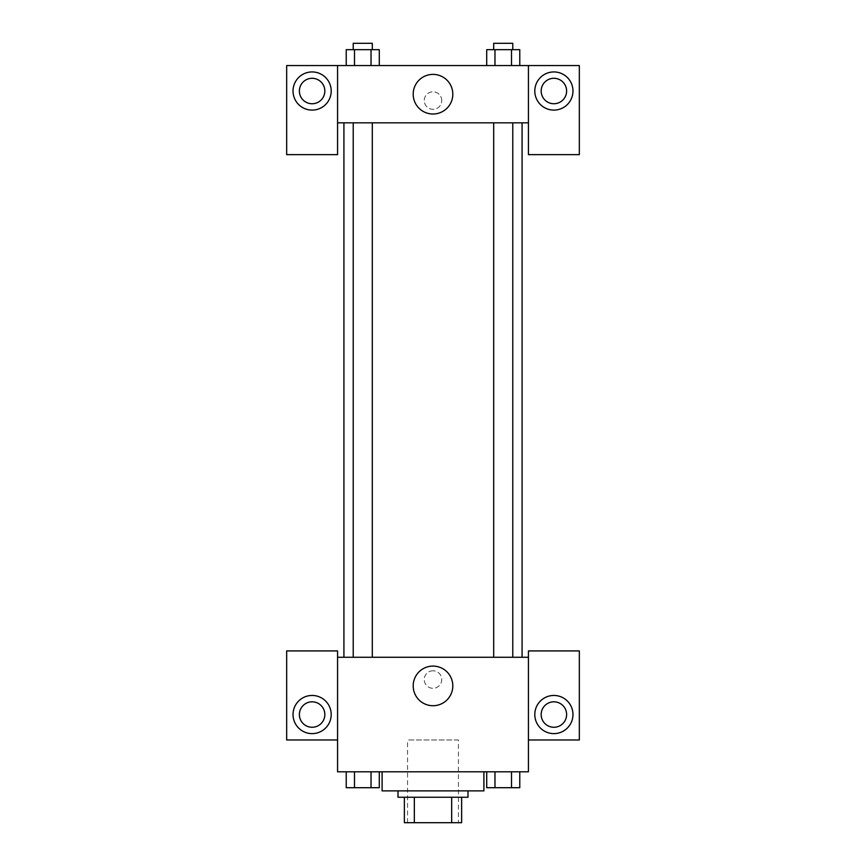<?xml version="1.0" encoding="UTF-8"?>
<svg xmlns="http://www.w3.org/2000/svg" width="866" height="866" viewBox="0 0 866 866"><rect width="100%" height="100%" fill="white"/><g stroke="black" fill="none" stroke-linecap="round" stroke-linejoin="round"><path stroke-width="0.65" stroke-dasharray="4.33 3.25" d="M458.45 739.986L407.55 739.986L458.45 739.986L458.45 822.7L407.55 822.7L458.45 822.7M414.338 822.7L404.368 822.7L404.368 797.25L414.338 797.25L414.338 822.7L461.632 822.7M451.662 797.25L414.338 797.25L451.662 797.25L451.662 822.7M414.338 797.25L404.368 797.25M398.003 797.25L467.997 797.25M433 790.885L398.003 790.885L433 790.885M483.899 790.885L382.101 790.885M483.899 771.801L382.101 771.801L483.899 771.801M486.714 771.801L486.714 787.703L494.973 787.703L486.714 787.703L494.973 787.703L494.973 771.801L511.503 771.801L486.714 771.801L519.795 771.801L486.692 771.801L511.503 771.801L511.503 787.703L519.773 787.703L511.503 787.703L519.773 787.703L519.773 771.801L486.692 771.801L494.995 771.801L494.973 787.703L511.503 787.703L494.973 787.703L511.503 787.703L511.503 771.801L519.773 771.801L511.503 771.801L511.503 787.703M346.227 771.801L354.497 771.801L354.497 787.703L346.227 787.703L354.497 787.703L346.227 787.703L346.227 771.801L379.308 771.801L346.205 771.801L371.027 771.801L354.497 771.801L354.497 787.703L379.286 787.703L371.027 787.703L379.286 787.703L379.286 771.801L371.005 771.801L379.308 771.801L371.027 771.801L371.027 787.703L354.497 787.703L371.027 787.703L371.027 771.801L379.286 771.801L354.497 771.801L379.286 771.801M337.567 739.986L337.567 650.918L286.668 650.918L286.668 739.986L337.567 739.986L337.567 771.801L528.433 771.801L528.433 739.986L579.332 739.986L579.332 650.918L528.433 650.918L528.433 739.986M337.567 679.55L337.567 670.793L337.567 679.55M312.117 733.621A19.084 19.084 0 0 0 328.647 705A19.084 19.084 0 0 0 295.587 705A19.084 19.084 0 0 0 312.117 733.621M324.837 714.537A12.73 12.73 0 0 1 305.752 725.556A12.73 12.73 0 0 1 305.752 703.517A12.73 12.73 0 0 1 324.837 714.537M413.19 685.904A19.81 19.81 0 0 0 442.905 703.062A19.81 19.81 0 0 0 442.905 668.747A19.81 19.81 0 0 0 413.19 685.904M528.433 679.55L528.433 670.793L528.433 679.55M553.883 733.621A19.084 19.084 0 0 0 570.413 705A19.084 19.084 0 0 0 537.353 705A19.084 19.084 0 0 0 553.883 733.621M566.613 714.537A12.73 12.73 0 0 1 547.529 725.556A12.73 12.73 0 0 1 547.529 703.517A12.73 12.73 0 0 1 566.613 714.537M433 670.793A8.747 8.747 0 0 0 425.423 683.923A8.747 8.747 0 0 0 440.577 683.923A8.747 8.747 0 0 0 433 670.793A8.747 8.747 0 0 1 440.577 683.923A8.747 8.747 0 0 1 425.423 683.923A8.747 8.747 0 0 1 433 670.793M337.567 657.272L528.433 657.272M372.304 657.272L353.22 657.272L372.304 657.272L353.22 657.272L372.304 657.272L372.304 122.831L353.22 122.831L372.304 122.831M512.78 657.272L493.696 657.272L512.78 657.272L493.696 657.272L512.78 657.272L512.78 122.831L493.696 122.831L512.78 122.831M522.079 657.272L343.921 657.272L522.079 657.272M522.079 122.831L343.921 122.831L522.079 122.831M528.433 122.831L337.567 122.831L337.567 154.646L286.668 154.646L286.668 65.567L579.332 65.567L579.332 154.646L528.433 154.646L528.433 65.567M441.747 100.564A8.747 8.747 0 0 0 428.627 92.987A8.747 8.747 0 0 0 428.627 108.142A8.747 8.747 0 0 0 441.747 100.564A8.747 8.747 0 0 1 428.627 108.142A8.747 8.747 0 0 1 428.627 92.987A8.747 8.747 0 0 1 441.747 100.564M324.837 91.017A12.73 12.73 0 0 0 305.752 79.997A12.73 12.73 0 0 0 305.752 102.036A12.73 12.73 0 0 0 324.837 91.017M566.613 91.017A12.73 12.73 0 0 0 547.529 79.997A12.73 12.73 0 0 0 547.529 102.036A12.73 12.73 0 0 0 566.613 91.017M312.117 110.101A19.084 19.084 0 0 0 328.647 81.48A19.084 19.084 0 0 0 295.587 81.48A19.084 19.084 0 0 0 312.117 110.101M553.883 110.101A19.084 19.084 0 0 0 570.413 81.48A19.084 19.084 0 0 0 537.353 81.48A19.084 19.084 0 0 0 553.883 110.101M337.567 65.567L337.567 122.831M379.286 65.567L346.205 65.567L379.308 65.567L354.497 65.567L379.286 65.567L354.497 65.567L379.286 65.567L379.286 49.665L371.027 49.665L379.286 49.665L371.027 49.665L371.027 65.567L346.227 65.567L371.027 65.567L371.027 49.665L354.497 49.665L371.027 49.665L371.027 65.567M346.227 65.567L354.497 65.567L354.497 49.665L346.227 49.665L346.227 65.567L354.508 65.567L346.227 65.567L354.497 65.567L354.497 49.665L346.227 49.665L371.027 49.665M486.714 65.567L519.795 65.567L486.692 65.567L519.773 65.567L486.714 65.567L519.773 65.567L486.714 65.567L486.714 49.665L519.773 49.665L511.503 49.665L511.503 65.567L519.773 65.567L511.503 65.567L511.503 49.665L494.973 49.665L494.973 65.567L494.973 49.665L486.714 49.665L519.773 49.665L519.773 65.567M413.19 94.199A19.81 19.81 0 0 0 442.905 111.357A19.81 19.81 0 0 0 442.905 77.042A19.81 19.81 0 0 0 413.19 94.199M528.433 100.564L528.433 91.818L528.433 100.564M337.567 100.564L337.567 91.818L337.567 100.564M512.78 49.665L493.696 49.665L512.78 49.665L493.696 49.665L512.78 49.665L512.78 43.3L493.696 43.3L512.78 43.3L493.696 43.3L493.696 49.665M372.304 49.665L353.22 49.665L372.304 49.665L353.22 49.665L372.304 49.665L372.304 43.3L353.22 43.3L372.304 43.3L353.22 43.3L353.22 49.665M511.503 49.665L511.503 65.567M494.973 49.665L494.973 65.567M354.497 49.665L354.497 65.567M512.78 787.703L493.696 787.703M372.304 787.703L353.22 787.703M519.773 771.801L511.503 771.801M494.973 771.801L494.973 787.703M371.027 771.801L354.497 771.801L371.027 771.801L371.027 787.703M354.497 771.801L354.497 787.703M407.55 822.7L407.55 739.986M353.22 122.831L353.22 657.272M493.696 122.831L493.696 657.272"/><path stroke-width="1.3" d="M451.662 797.25L451.662 822.7L404.368 822.7L404.368 797.25M451.662 822.7L461.632 822.7L461.632 797.25L461.632 822.7M467.997 790.885L467.997 797.25L398.003 797.25L398.003 790.885M414.338 797.25L414.338 822.7M382.101 771.801L382.101 790.885L483.899 790.885L483.899 771.801M528.433 739.986L579.332 739.986L579.332 650.918L528.433 650.918L528.433 771.801L337.567 771.801L337.567 650.918L286.668 650.918L286.668 739.986L337.567 739.986M312.117 733.621A19.084 19.084 0 0 1 295.587 705A19.084 19.084 0 0 1 328.647 705A19.084 19.084 0 0 1 312.117 733.621M299.387 714.537A12.73 12.73 0 0 1 312.117 701.817A12.73 12.73 0 0 1 324.837 714.537A12.73 12.73 0 0 1 312.117 727.267A12.73 12.73 0 0 1 299.387 714.537M413.19 685.904A19.81 19.81 0 0 1 442.905 668.747A19.81 19.81 0 0 1 442.905 703.062A19.81 19.81 0 0 1 413.19 685.904M528.433 657.272L337.567 657.272M553.883 733.621A19.084 19.084 0 0 1 537.353 705A19.084 19.084 0 0 1 570.413 705A19.084 19.084 0 0 1 553.883 733.621M541.163 714.537A12.73 12.73 0 0 1 553.883 701.817A12.73 12.73 0 0 1 566.613 714.537A12.73 12.73 0 0 1 553.883 727.267A12.73 12.73 0 0 1 541.163 714.537M522.079 122.831L522.079 657.272M512.78 657.272L512.78 122.831M372.304 122.831L372.304 657.272M528.433 122.831L528.433 154.646L579.332 154.646L579.332 65.567L528.433 65.567L528.433 122.831L337.567 122.831L337.567 154.646L286.668 154.646L286.668 65.567L337.567 65.567L337.567 122.831M324.837 91.017A12.73 12.73 0 0 1 312.117 103.747A12.73 12.73 0 0 1 299.387 91.017A12.73 12.73 0 0 1 312.117 78.297A12.73 12.73 0 0 1 324.837 91.017M312.117 110.101A19.084 19.084 0 0 1 295.587 81.48A19.084 19.084 0 0 1 328.647 81.48A19.084 19.084 0 0 1 312.117 110.101M566.613 91.017A12.73 12.73 0 0 1 547.529 102.036A12.73 12.73 0 0 1 547.529 79.997A12.73 12.73 0 0 1 566.613 91.017M553.883 110.101A19.084 19.084 0 0 1 537.353 81.48A19.084 19.084 0 0 1 570.413 81.48A19.084 19.084 0 0 1 553.883 110.101M528.433 65.567L337.567 65.567M413.19 94.199A19.81 19.81 0 0 1 442.905 77.042A19.81 19.81 0 0 1 442.905 111.357A19.81 19.81 0 0 1 413.19 94.199M519.773 65.567L519.773 49.665L486.714 49.665L486.714 65.567M511.503 49.665L511.503 65.567M494.973 49.665L494.973 65.567M493.696 49.665L493.696 43.3L512.78 43.3L512.78 49.665M379.286 65.567L379.286 49.665L346.227 49.665L346.227 65.567M371.027 49.665L371.027 65.567M354.497 49.665L354.497 65.567M353.22 49.665L353.22 43.3L372.304 43.3L372.304 49.665M519.773 771.801L519.773 787.703L486.714 787.703L486.714 771.801M511.503 771.801L511.503 787.703M494.973 771.801L494.973 787.703M512.78 787.703L493.696 787.703M379.286 771.801L379.286 787.703L346.227 787.703L346.227 771.801M371.027 771.801L371.027 787.703M354.497 771.801L354.497 787.703M372.304 787.703L353.22 787.703M343.921 122.831L343.921 657.272M493.696 657.272L493.696 122.831M353.22 122.831L353.22 657.272"/></g></svg>
